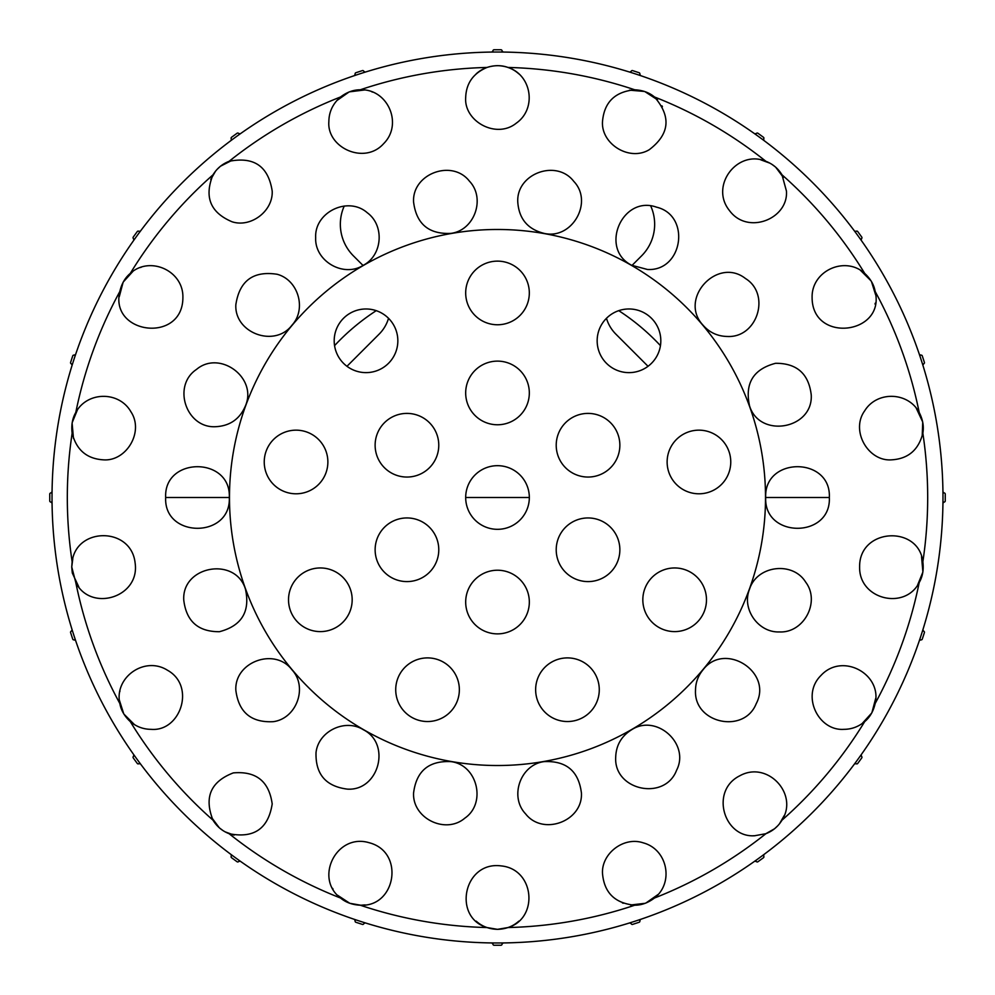 <?xml version="1.0" encoding="UTF-8"?>
<svg xmlns="http://www.w3.org/2000/svg" width="995" height="995" viewBox="0 0 995 995"><rect width="100%" height="100%" fill="white"/><g stroke="black" fill="none" stroke-linecap="round" stroke-linejoin="round"><path stroke-width="1.49" d="M355.178 74.19A1.132 1.132 0 0 1 354.456 75.608L355.165 74.152A1.132 1.132 0 0 1 355.899 72.722L362.379 70.608A1.132 1.132 0 0 1 363.809 71.341L365.24 72.113A1.132 1.132 0 0 1 363.822 71.379M231.325 138.877A1.132 1.132 0 0 1 231.089 140.457L231.313 138.852A1.132 1.132 0 0 1 231.561 137.273L237.071 133.255A1.132 1.132 0 0 1 238.663 133.504L240.268 133.803A1.132 1.132 0 0 1 238.688 133.541L238.688 133.541M133.541 238.688L133.803 240.268A1.132 1.132 0 0 0 133.541 238.688L133.504 238.663A1.132 1.132 0 0 1 133.255 237.071L137.273 231.561A1.132 1.132 0 0 1 138.852 231.313L140.457 231.089A1.132 1.132 0 0 1 138.877 231.325L138.877 231.325M71.379 363.822L72.113 365.24A1.132 1.132 0 0 0 71.379 363.822L71.341 363.809A1.132 1.132 0 0 1 70.608 362.379L72.722 355.899A1.132 1.132 0 0 1 74.152 355.165L75.608 354.456A1.132 1.132 0 0 1 74.19 355.178M50.919 502.04L52.063 503.171A1.132 1.132 0 0 0 50.919 502.04L50.882 502.04A1.132 1.132 0 0 1 49.75 500.908L49.75 494.092A1.132 1.132 0 0 1 50.882 492.96L52.063 491.828A1.132 1.132 0 0 1 50.919 492.96M74.19 639.822L75.608 640.544A1.132 1.132 0 0 0 74.19 639.822L74.152 639.835A1.132 1.132 0 0 1 72.722 639.101L70.608 632.621A1.132 1.132 0 0 1 71.341 631.191L72.113 629.76A1.132 1.132 0 0 1 71.379 631.178M138.877 763.675L140.457 763.911A1.132 1.132 0 0 0 138.877 763.675L138.852 763.687A1.132 1.132 0 0 1 137.273 763.439L133.255 757.929A1.132 1.132 0 0 1 133.504 756.337L133.803 754.732A1.132 1.132 0 0 1 133.541 756.312L133.541 756.312M238.688 861.459L240.268 861.197A1.132 1.132 0 0 0 238.688 861.459L238.663 861.496A1.132 1.132 0 0 1 237.071 861.745L231.561 857.727A1.132 1.132 0 0 1 231.313 856.148L231.089 854.543A1.132 1.132 0 0 1 231.325 856.123L231.325 856.123M363.822 923.621L365.24 922.887A1.132 1.132 0 0 0 363.822 923.621L363.809 923.658A1.132 1.132 0 0 1 362.379 924.392L355.899 922.278A1.132 1.132 0 0 1 355.165 920.848L354.456 919.392A1.132 1.132 0 0 1 355.178 920.81M502.04 944.081L503.171 942.937A1.132 1.132 0 0 0 502.04 944.081L502.04 944.118A1.132 1.132 0 0 1 500.908 945.25L494.092 945.25A1.132 1.132 0 0 1 492.96 944.118L491.828 942.937A1.132 1.132 0 0 1 492.96 944.081M639.822 920.81L640.544 919.392A1.132 1.132 0 0 0 639.822 920.81L639.835 920.848A1.132 1.132 0 0 1 639.101 922.278L632.621 924.392A1.132 1.132 0 0 1 631.191 923.658L629.76 922.887A1.132 1.132 0 0 1 631.178 923.621M763.675 856.123L763.911 854.543A1.132 1.132 0 0 0 763.675 856.123L763.687 856.148A1.132 1.132 0 0 1 763.439 857.727L757.929 861.745A1.132 1.132 0 0 1 756.337 861.496L754.732 861.197A1.132 1.132 0 0 1 756.312 861.459L756.312 861.459M861.459 756.312L861.197 754.732A1.132 1.132 0 0 0 861.459 756.312L861.496 756.337A1.132 1.132 0 0 1 861.745 757.929L857.727 763.439A1.132 1.132 0 0 1 856.148 763.687L854.543 763.911A1.132 1.132 0 0 1 856.123 763.675L856.123 763.675M923.621 631.178L922.887 629.76A1.132 1.132 0 0 0 923.621 631.178L923.658 631.191A1.132 1.132 0 0 1 924.392 632.621L922.278 639.101A1.132 1.132 0 0 1 920.848 639.835L919.392 640.544A1.132 1.132 0 0 1 920.81 639.822M944.081 492.96L942.937 491.828A1.132 1.132 0 0 0 944.081 492.96L944.118 492.96A1.132 1.132 0 0 1 945.25 494.092L945.25 500.908A1.132 1.132 0 0 1 944.118 502.04L942.937 503.171A1.132 1.132 0 0 1 944.081 502.04M920.81 355.178L919.392 354.456A1.132 1.132 0 0 0 920.81 355.178L920.848 355.165A1.132 1.132 0 0 1 922.278 355.899L924.392 362.379A1.132 1.132 0 0 1 923.658 363.809L922.887 365.24A1.132 1.132 0 0 1 923.621 363.822M856.123 231.325L854.543 231.089A1.132 1.132 0 0 0 856.123 231.325L856.148 231.313A1.132 1.132 0 0 1 857.727 231.561L861.745 237.071A1.132 1.132 0 0 1 861.496 238.663L861.197 240.268A1.132 1.132 0 0 1 861.459 238.688L861.459 238.688M756.312 133.541A1.132 1.132 0 0 1 754.732 133.803L756.337 133.504A1.132 1.132 0 0 1 757.929 133.255L763.439 137.273A1.132 1.132 0 0 1 763.687 138.852L763.911 140.457A1.132 1.132 0 0 1 763.675 138.877L763.675 138.877M631.178 71.379A1.132 1.132 0 0 1 629.76 72.113L631.191 71.341A1.132 1.132 0 0 1 632.621 70.608L639.101 72.722A1.132 1.132 0 0 1 639.835 74.152L640.544 75.608A1.132 1.132 0 0 1 639.822 74.19M492.96 50.919L491.828 52.063A1.132 1.132 0 0 0 492.96 50.919L492.96 50.882A1.132 1.132 0 0 1 494.092 49.75L500.908 49.75A1.132 1.132 0 0 1 502.04 50.882L503.171 52.063A1.132 1.132 0 0 1 502.04 50.919M344.245 206.027A44.663 44.663 0 0 0 353.424 255.864L363.013 265.454M631.987 265.454L641.576 255.864A44.663 44.663 0 0 0 650.755 206.027M376.234 310.664A222.743 222.743 0 0 0 334.569 345.626M660.431 345.626A222.743 222.743 0 0 0 618.766 310.664M388.523 318.3A37.163 37.163 0 0 1 379.132 334.133L346.969 366.297M648.031 366.297L615.868 334.133A37.163 37.163 0 0 1 606.477 318.3M517.773 202.047C516.181 173.603 556.516 158.727 573.817 181.413C593.617 202.084 572.113 239.944 544.066 233.377C527.748 229.273 518.98 218.825 517.773 202.047M235.852 690.343C234.198 661.899 274.856 646.924 292.045 669.896C308.077 687.284 296.435 718.776 273.165 721.686C251.113 722.743 238.676 712.283 235.852 690.343M151.078 729.335C143.404 729.31 136.489 726.736 130.308 721.624C124.462 716.201 120.967 710.144 119.81 703.44C114.052 677.272 144.698 655.78 167.458 670.232C195.953 685.953 180.555 731.922 151.078 729.335M119.947 690.878L119.773 691.811M119.35 700.07L123.728 713.788M123.94 714.136L134.549 724.696M72.797 558.842L71.739 566.963L72.15 561.839C76.117 526.977 131.216 526.604 135.121 562.971C140.208 597.41 90.732 612.398 75.794 582.523L71.739 566.963L72.274 572.772M72.336 573.108L78.816 586.975M272.195 803.935C268.314 828.711 253.961 838.636 229.111 833.698C222.196 830.987 216.835 826.484 213.017 820.191C203.925 797.368 210.691 781.61 233.303 772.904C256.076 770.914 269.036 781.262 272.195 803.935M211.599 817.517L219.298 827.778M219.634 828.076L223.029 830.614M225.069 831.832L234.111 835.128M183.764 600.109C181.712 565.844 235.517 556.205 245.479 589.227C250.305 611.714 241.623 625.867 219.435 631.701C198.192 631.825 186.301 621.29 183.764 600.109M337.541 895.226L349.805 903.298A431.842 431.842 0 0 1 349.742 903.273M332.579 888.324L333.039 889.157M72.113 423.136L73.468 438.372M942.974 497.5A445.474 445.474 0 0 1 497.5 942.974A445.474 445.474 0 0 1 52.026 497.5A445.474 445.474 0 0 1 497.5 52.026A445.474 445.474 0 0 1 942.974 497.5M922.85 561.839C923.845 569.725 922.626 576.627 919.206 582.523C904.965 610.619 858.884 599.463 859.618 566.963C859.033 527.922 918.771 524.838 922.85 561.839A430.188 430.188 0 0 0 922.85 433.161C918.584 450.001 908.112 458.894 891.445 459.852C868.187 461.568 850.24 430.686 864.73 410.748C876.931 390.873 908.112 391.657 919.206 412.477C922.838 419.554 924.044 426.445 922.85 433.161M875.19 703.44C873.423 711.201 869.916 717.271 864.692 721.624C858.498 726.748 851.583 729.31 843.922 729.335C818.375 731.213 800.689 695.331 820.962 675.481C842.143 652.322 882.08 673.777 875.19 703.44A430.188 430.188 0 0 0 919.206 582.523M781.983 820.191C778.115 826.534 772.754 831.024 765.889 833.698L754.633 835.75C723.825 837.927 709.758 790.714 739.77 775.801C767.605 760.255 798.848 794.346 781.983 820.191A430.188 430.188 0 0 0 864.692 721.624M654.461 898.025C648.106 902.838 641.539 905.239 634.723 905.214C614.885 903.286 604.139 892.677 602.497 873.399C601.403 853.648 623.741 836.136 643.355 842.889C667.458 849.382 674.224 882.689 654.461 898.025A430.188 430.188 0 0 0 765.889 833.698M507.997 927.551L497.5 929.342L487.003 927.551C452.178 917.303 463.72 860.762 501.293 865.924C534.663 869.182 538.917 918.298 507.997 927.551A430.188 430.188 0 0 0 634.723 905.214M360.277 905.214C352.329 904.816 345.75 902.428 340.539 898.025C314.047 878.311 336.472 832.79 369.269 842.753C405.002 852.068 395.861 907.017 360.688 905.214L360.277 905.214A430.188 430.188 0 0 0 487.003 927.551M72.15 433.161C71.155 425.275 72.374 418.373 75.794 412.477C87.137 391.197 119.176 390.998 130.892 411.743C144.325 431.818 126.303 461.493 103.555 459.852C86.864 458.869 76.391 449.976 72.15 433.161A430.188 430.188 0 0 0 72.15 561.839M119.81 291.56C121.577 283.799 125.084 277.729 130.308 273.376C149.934 255.479 183.553 270.814 182.893 297.493C182.943 343.698 109.525 334.519 119.81 291.56A430.188 430.188 0 0 0 75.794 412.477M213.017 174.809C216.885 168.466 222.246 163.976 229.111 161.302C253.986 156.377 268.339 166.289 272.195 191.065C273.19 211.027 250.951 227.93 232.084 221.785C210.355 212.631 204 196.96 213.017 174.809A430.188 430.188 0 0 0 130.308 273.376M340.539 96.975C346.894 92.162 353.461 89.761 360.277 89.786C387.702 88.567 403.361 124.126 383.622 143.666C364.481 165.22 326.708 147.646 328.86 121.601C328.959 111.875 332.852 103.667 340.539 96.975A430.188 430.188 0 0 0 229.111 161.302M487.003 67.449C494.59 65.098 501.592 65.098 507.997 67.449C531.89 75.135 536.827 108.766 516.38 123.094C496.393 139.424 463.819 121.34 465.685 97.485C466.207 83.257 473.309 73.244 487.003 67.449A430.188 430.188 0 0 0 360.277 89.786M634.723 89.786C642.67 90.184 649.25 92.572 654.461 96.975C671.389 116.527 669.685 134.089 649.325 149.66C629.512 161.75 600.992 144.001 602.497 121.601C604.164 102.311 614.898 91.702 634.723 89.786A430.188 430.188 0 0 0 507.997 67.449M765.889 161.302C772.804 164.013 778.165 168.516 781.983 174.809L786.448 191.065C788.488 218.9 747.631 235.342 729.497 210.592C709.348 185.878 737.506 149.188 765.889 161.302A430.188 430.188 0 0 0 654.461 96.975M864.692 273.376C870.538 278.799 874.033 284.856 875.19 291.56C885.45 334.581 812.044 343.648 812.107 297.493C811.435 270.777 845.128 255.504 864.692 273.376A430.188 430.188 0 0 0 781.983 174.809M765.69 497.5C763.861 456.332 831.36 456.543 829.332 497.5C831.335 538.506 763.824 538.606 765.69 497.5L829.332 497.5L765.69 497.5M413.584 792.953C416.37 771.013 428.82 760.578 450.934 761.623C477.438 764.869 486.642 803.201 464.839 818.151C445.549 834.681 412.241 818.288 413.584 792.953M615.694 757.319C616.079 745.305 621.39 736.126 631.601 729.758C656.551 713.44 690.194 744.024 676.588 770.254C664.822 801.286 613.803 790.515 615.694 757.319M165.667 497.5C163.665 456.494 231.176 456.394 229.31 497.5C231.138 538.668 163.64 538.457 165.667 497.5L229.31 497.5L165.667 497.5M581.416 792.953C583.058 821.186 542.947 836.235 525.584 813.848C509.179 796.709 520.422 764.645 544.066 761.623C566.192 760.59 578.642 771.025 581.416 792.953M347.491 789.135C325.912 786.46 315.415 774.272 316.024 752.593C318.338 731.188 345.141 718.191 363.399 729.758C391.557 743.974 378.697 791.05 347.491 789.135M779.421 631.937C758.227 632.795 741.449 608.928 749.521 589.227C756.896 565.359 792.716 561.006 805.639 582.075C820.601 601.627 803.985 633.193 779.421 631.937M647.509 269.496L631.601 265.242C598.978 248.638 622.323 194.846 656.538 207.171C691.115 215.343 683.018 271.424 647.509 269.496M695.505 690.343C695.58 682.657 698.067 675.841 702.955 669.896C724.621 641.054 773.14 672.147 756.2 703.714C744.061 734.335 693.689 723.278 695.505 690.343M727.32 336.472C717.519 336.273 709.398 332.492 702.955 325.104C678.316 298.749 717.358 256.374 745.504 278.538C771.075 294.333 757.344 338.113 727.32 336.472M811.236 394.891C813.288 429.156 759.483 438.795 749.521 405.773C744.695 383.286 753.377 369.133 775.565 363.299C796.808 363.175 808.699 373.71 811.236 394.891M315.676 237.681C314.308 212.122 348.188 195.791 367.329 212.793C384.704 225.492 382.553 255.205 363.399 265.242C343.511 277.991 314.532 261.088 315.676 237.681M215.579 426.706C186.127 428.347 171.961 385.811 196.5 369.419C219.684 349.78 257.556 377.665 245.479 405.773C239.882 419.007 229.92 425.997 215.579 426.706M235.852 304.657C239.509 280.752 253.277 270.615 277.145 274.272C298.214 279.869 306.821 308.935 292.045 325.104C274.819 348.101 234.173 333.051 235.852 304.657M413.584 202.047C411.942 173.814 452.053 158.765 469.416 181.152C485.821 198.291 474.578 230.355 450.934 233.377C428.808 234.41 416.358 223.975 413.584 202.047M476.195 921.159C482.003 926.395 489.092 929.119 497.5 929.342C505.908 929.119 512.997 926.395 518.805 921.159M288.525 599.774A31.815 31.815 0 0 1 336.26 572.224A31.815 31.815 0 0 1 336.26 627.335A31.815 31.815 0 0 1 288.525 599.774M619.86 549.775A31.815 31.815 0 0 1 572.137 577.336A31.815 31.815 0 0 1 572.137 522.213A31.815 31.815 0 0 1 619.86 549.775M360.986 905.214L365.078 904.915M349.805 903.298L360.688 905.214M630.594 905.002L645.195 903.298A431.842 431.842 0 0 1 645.146 903.311M622.385 902.9L623.268 903.236M395.724 689.722A31.815 31.815 0 0 1 443.447 662.16A31.815 31.815 0 0 1 443.447 717.271A31.815 31.815 0 0 1 395.724 689.722M497.5 424.765A31.815 31.815 0 0 1 469.938 377.043A31.815 31.815 0 0 1 525.062 377.043A31.815 31.815 0 0 1 497.5 424.765M465.685 602.05A31.815 31.815 0 0 1 513.408 574.488A31.815 31.815 0 0 1 513.408 629.611A31.815 31.815 0 0 1 465.685 602.05M296.05 493.794A31.815 31.815 0 0 1 268.501 446.071A31.815 31.815 0 0 1 323.611 446.071A31.815 31.815 0 0 1 296.05 493.794M406.955 581.59A31.815 31.815 0 0 1 379.394 533.867A31.815 31.815 0 0 1 434.517 533.867A31.815 31.815 0 0 1 406.955 581.59M619.86 445.225A31.815 31.815 0 0 1 572.137 472.787A31.815 31.815 0 0 1 572.137 417.664A31.815 31.815 0 0 1 619.86 445.225M465.685 292.94A31.815 31.815 0 0 1 513.408 265.391A31.815 31.815 0 0 1 513.408 320.502A31.815 31.815 0 0 1 465.685 292.94M674.647 631.601A31.815 31.815 0 0 1 647.098 583.866A31.815 31.815 0 0 1 702.209 583.866A31.815 31.815 0 0 1 674.647 631.601M599.276 689.722A31.815 31.815 0 0 1 551.553 717.271A31.815 31.815 0 0 1 551.553 662.16A31.815 31.815 0 0 1 599.276 689.722M438.77 445.225A31.815 31.815 0 0 1 391.047 472.787A31.815 31.815 0 0 1 391.047 417.664A31.815 31.815 0 0 1 438.77 445.225M597.162 340.8A31.815 31.815 0 0 1 644.897 313.238A31.815 31.815 0 0 1 644.897 368.361A31.815 31.815 0 0 1 597.162 340.8M334.196 340.8A31.815 31.815 0 0 1 381.918 313.238A31.815 31.815 0 0 1 381.918 368.361A31.815 31.815 0 0 1 334.196 340.8M698.95 493.794A31.815 31.815 0 0 1 671.389 446.071A31.815 31.815 0 0 1 726.499 446.071A31.815 31.815 0 0 1 698.95 493.794M465.685 497.5A31.815 31.815 0 0 1 513.408 469.938A31.815 31.815 0 0 1 513.408 525.062A31.815 31.815 0 0 1 465.685 497.5L529.315 497.5L465.685 497.5M141.253 267.22L140.357 267.531M132.994 271.299L123.305 281.958M123.106 282.306L119.263 296.771M372.615 92.1L371.732 91.764M364.406 89.998L349.444 91.838M349.096 91.963L336.733 100.657M231.934 160.382L220.554 166.177M220.206 166.451L217.109 169.361M215.554 171.152L210.741 179.473M77.423 409.878L72.225 422.514A431.842 431.842 0 0 1 72.225 422.465M518.805 73.841C512.997 68.605 505.908 65.881 497.5 65.658C489.092 65.881 482.003 68.605 476.195 73.841M662.421 106.676L661.961 105.843M657.508 99.811L644.835 91.577M644.486 91.453L629.425 90.159M753.501 835.738L754.956 835.75M765.827 833.711L774.446 828.823M774.794 828.549L777.891 825.639M779.446 823.86L784.259 815.527M917.577 585.122L922.838 572.175M922.887 571.864L921.532 556.628M922.203 436.158L922.726 422.191M922.663 421.892L916.184 408.025M853.747 727.78L854.643 727.469M862.006 723.701L871.695 713.042M871.894 712.694L875.737 698.229M645.904 903.037L658.23 894.381M775.055 166.675A431.842 431.842 0 0 1 775.08 166.687L771.983 164.399M769.943 163.18L760.889 159.872M875.637 294.868L871.483 281.585A431.842 431.842 0 0 1 871.52 281.635M875.053 304.122L875.227 303.189M783.376 177.433L775.702 167.222M871.06 280.864L860.451 270.304M340.539 898.025A430.188 430.188 0 0 1 229.111 833.698M213.017 820.191A430.188 430.188 0 0 1 130.308 721.624M119.81 703.44A430.188 430.188 0 0 1 75.794 582.523M875.19 291.56A430.188 430.188 0 0 1 919.206 412.477M765.516 497.5A268.016 268.016 0 0 1 363.486 729.609A268.016 268.016 0 0 1 363.486 265.391A268.016 268.016 0 0 1 765.516 497.5"/></g></svg>
